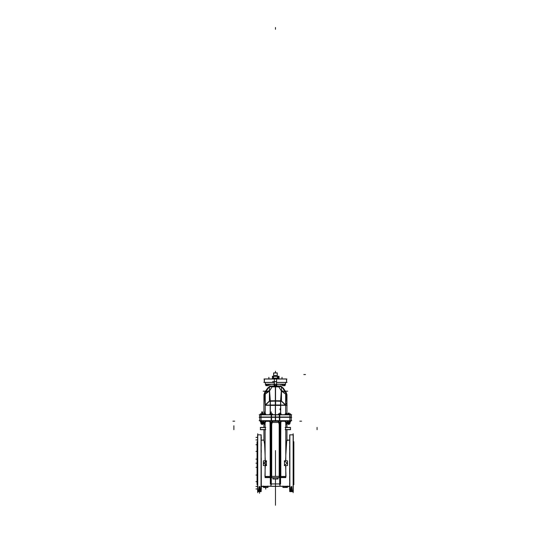 <?xml version="1.0" encoding="UTF-8"?>
<svg xmlns="http://www.w3.org/2000/svg" width="550" height="550" viewBox="0 0 550 550"><rect width="100%" height="100%" fill="white"/><g stroke="black" fill="none" stroke-linecap="round" stroke-linejoin="round"><path stroke-width="0.82" d="M272.951 478.823L273.02 477.696L273.02 478.954L277.949 478.954M279.833 467.596L279.833 466.386L280.328 466.386L280.328 423.823M279.833 465.499L280.197 465.499L280.197 423.823L280.197 465.499L280.197 423.823L280.197 465.499L279.833 465.499M286.983 440.069L289.575 440.069L286.749 440.426L285.821 455.441L286.261 444.297L286.962 440.069L286.261 444.297L285.821 455.441L285.821 429.688L285.821 455.441L285.821 429.688L285.821 455.441L286.261 444.297L286.962 440.069L286.962 429.688M285.821 476.472L285.821 470.951L286.007 476.472M285.202 427.439L290.496 427.439L290.496 429.688L285.202 429.688M280.83 422.063L280.562 477.579L285.794 477.579L285.794 465.541M280.562 476.472L285.794 476.472L280.699 476.472L285.794 476.472L280.699 476.472L280.699 422.063L280.83 476.472M281.064 421.279L285.257 421.279M281.064 421.149L281.868 421.149M265.086 429.688L265.086 455.441L264.639 444.297L263.945 440.069L264.639 444.297L265.086 455.441L264.639 444.297L263.945 440.069L264.639 444.297L265.086 455.441L265.086 429.688L265.107 460.852L265.107 429.688L265.107 460.852M264.935 476.472L265.086 470.951L264.935 476.472L265.086 470.951L264.935 476.472L270.201 476.472L265.107 476.472L270.201 476.472L270.201 422.063L270.339 476.472L270.201 422.063L270.201 476.472L264.935 476.472M269.844 421.279L265.643 421.279M265.643 421.149L269.844 421.149L265.643 421.149M270.071 422.063L270.339 477.579L265.086 477.572L270.201 477.579L265.107 477.579L265.107 465.541M271.067 467.596L271.067 466.386L270.579 466.386L270.579 423.823M270.703 423.823L270.703 465.499L271.067 465.499L270.703 465.499L271.067 465.499L270.703 465.499L270.703 423.823L270.703 466.386M265.698 429.688L260.404 429.688L260.404 427.439L265.698 427.439M289.829 491.652L289.829 434.741M292.407 491.466L293.281 491.521L293.281 434.871L289.699 434.871L289.829 491.521L289.829 434.871L289.829 491.521L290.469 491.129L290.936 486.894L290.469 491.129L290.936 486.894L290.469 491.129L289.829 491.521L290.256 491.521M289.754 491.521L289.719 486.894L289.699 491.521L290.345 491.466M290.936 486.771L290.95 491.652L292.497 491.652M289.699 434.871L289.706 491.521L289.699 434.871L293.157 434.871M289.699 436.184L289.699 437.532M289.699 437.277L289.699 438.625M289.699 457.896L289.699 459.236M289.699 458.982L289.699 460.329M289.699 450.12L289.699 451.467M289.699 451.213L289.699 452.561M289.699 443.513L289.699 444.861M289.699 444.599L289.699 445.947M289.699 438.714L289.699 440.055M289.699 439.801L289.699 441.148M282.975 487.314L282.975 486.317L287.403 486.317L287.403 487.314L287.403 486.317L267.926 486.317L282.975 486.317L282.975 487.314L282.975 486.317L289.575 486.592L289.699 485.244M289.575 487.768L289.575 489.115L289.699 487.768M289.699 488.854L289.712 491.466M289.699 486.331L289.692 487.678M289.699 480.439L289.699 481.786M289.699 481.532L289.699 482.879M289.699 473.832L289.699 475.179M289.699 474.918L289.699 476.266M289.699 466.063L289.699 467.411M289.699 467.149L289.699 468.497M293.281 461.849L293.865 461.849L293.865 484.66L293.865 441.732L293.865 464.544L293.281 464.544M257.62 441.732L257.043 441.732L257.043 464.544L257.62 464.544M257.62 461.849L257.043 461.849L257.043 484.66L257.62 484.66M260.556 491.466L261.209 491.521L261.209 434.871L257.62 434.871L261.071 434.871L261.078 491.521L261.078 434.871L261.078 491.521L260.432 491.129L259.971 486.894L259.971 491.521L259.971 486.894L259.971 491.521L259.971 486.894L260.432 491.129L259.971 486.894L260.432 491.129L261.071 491.521L260.645 491.521M257.62 491.521L257.62 434.871L257.62 491.521L258.5 491.466M259.084 486.894L258.424 491.521L259.084 486.894L258.424 491.521L259.084 486.894L259.084 491.521L259.084 486.894M259.098 486.551L259.098 491.652L259.957 491.652L259.957 486.551M261.071 491.652L261.078 434.809M267.926 487.314L267.926 486.317L263.505 486.317L263.505 487.314L263.505 486.317L282.975 486.317L267.926 486.317L267.926 487.314L267.926 486.317L261.209 486.592M261.326 489.115L261.326 487.768L261.209 489.115M261.209 436.184L261.209 437.532M261.209 437.277L261.209 438.625M261.209 439.801L261.209 459.236M261.209 450.12L261.209 451.467M261.209 451.213L261.209 452.561M261.209 443.513L261.209 444.861M261.209 444.599L261.209 445.947M261.209 438.714L261.209 440.055M261.209 488.854L261.222 490.201M261.257 457.896L261.326 486.592M261.209 486.331L261.305 487.678M261.209 480.439L261.209 481.786M261.209 481.532L261.209 482.879M261.209 473.832L261.209 475.179M261.209 474.918L261.209 476.266M261.209 466.063L261.209 467.411M261.209 467.149L261.209 468.497M291.816 486.894L292.332 491.301L291.816 486.894L292.332 491.301L293.157 491.521L292.332 491.301L291.816 486.894L291.816 491.521L291.816 486.894M287.403 487.389L287.396 486.083L287.403 487.444L282.975 487.444L287.403 487.389L282.975 487.438L282.982 486.083L282.975 487.444L282.975 486.083M263.505 486.083L263.505 487.444L263.505 486.083L263.505 487.444L263.505 486.083L263.505 487.444L267.926 487.444L267.926 486.083M289.864 420.839L279.338 420.839L279.338 417.038L291.191 417.038L291.191 420.839L289.864 420.839L289.864 417.038M261.044 420.839L259.717 420.839L259.717 417.038L271.569 417.038L271.569 420.839L261.044 420.839L261.044 417.038L271.253 417.038L261.044 417.106M261.044 417.299L259.717 417.299L259.717 414.721L271.569 414.721L271.569 417.299L261.044 417.299L261.044 414.721L271.253 414.721L261.044 414.783M289.864 417.299L279.338 417.299L279.338 414.721L289.864 414.721L289.864 417.299L291.191 417.299L291.191 414.721L289.864 414.721M280.397 405.103L285.67 405.103L285.67 413.861L285.643 405.295L280.555 405.295L285.643 405.295L280.555 405.295L280.555 413.861L280.555 405.295L275.605 405.199L280.555 405.295L280.555 413.861L280.555 405.295L275.605 405.199L285.643 405.295L286.433 395.278L286.962 395.113L286.426 395.278M270.504 405.103L265.258 405.103M275.371 401.108L275.364 405.199L265.258 405.295L270.346 405.295L265.258 405.295L270.346 405.295L270.346 413.861L270.346 405.295L270.346 413.861L270.346 405.295L275.296 405.199L275.364 400.826M285.649 384.141L282.865 384.147M265.251 384.141L268.036 384.147M265.382 384.278L276.086 384.278L276.1 385.605M285.519 384.271L275.454 384.271L285.519 384.278L285.519 382.436L285.519 384.278L274.821 384.196M271.239 477.723L271.239 423.823L270.414 423.644L271.968 423.638L270.414 423.644L271.191 423.644L271.191 422.063L271.191 423.638L271.968 423.644L270.407 423.638L270.414 422.063M271.968 422.063L271.968 423.816L271.191 423.754L271.191 424.421L271.191 423.816L270.414 423.754L271.968 423.823L271.143 423.823L271.143 422.063M279.716 422.063L279.716 423.644L280.493 423.638L278.933 423.638L279.764 423.823L278.939 423.823L278.939 422.063M280.486 422.063L280.486 423.816L279.716 423.754L279.716 424.421L279.716 423.816L278.939 423.754L280.486 423.823L279.661 423.823L279.668 477.723M286.612 422.063L286.612 423.644L287.382 423.644L285.835 423.823L287.389 423.638L285.835 423.644L286.612 423.644L286.612 422.063L286.612 423.638L287.382 423.644L285.828 423.638L285.835 422.063L285.821 427.439L285.821 422.063M287.382 422.063L287.382 423.816L286.612 423.754L286.612 424.421L286.612 423.816L285.835 423.754L287.382 423.823L286.557 423.823L286.557 422.063M288.289 422.063L288.289 423.644L289.066 423.644L288.337 423.823L287.512 423.823L289.066 423.644L287.519 423.644L288.289 423.644L288.289 422.063L288.289 423.638L289.066 423.644L287.506 423.638L287.512 422.063M289.066 422.063L289.066 423.816L288.289 423.754L288.289 424.421L288.289 423.816L287.512 423.754L289.946 423.823L288.241 423.823L288.241 422.063M289.066 423.754L289.953 423.638L289.506 423.644L289.946 423.644L289.506 423.644L289.506 422.063M262.563 422.063L262.563 423.823L263.388 423.816L262.611 423.823L262.611 422.063L262.611 423.644L263.395 423.638L261.841 423.644L263.388 423.644L260.947 423.638L261.841 423.644L260.954 423.644L261.401 423.644L261.401 422.063M262.611 422.063L262.611 424.421L262.611 423.754L260.954 423.823L260.954 422.063M265.072 422.063L265.072 423.816L263.512 423.638L264.344 423.644L263.519 423.816L264.296 423.823L264.296 424.421L264.296 423.754L265.072 423.823L263.519 423.644L265.072 423.638L264.248 423.638L264.248 422.063M263.519 422.063L263.519 423.644L264.296 423.644L264.296 422.063L264.296 423.638L265.072 423.644L264.296 423.644L264.296 422.063L264.296 423.823L264.296 422.063M286.571 382.436L276.609 382.436L286.571 382.436L276.609 382.436L286.571 382.436L286.598 378.978M274.299 382.436L264.337 382.436L274.299 382.436M286.461 378.978L264.447 378.978L286.461 378.978M276.609 384.189L274.299 384.196L276.609 384.189L276.609 381.652L274.299 381.652L274.299 384.189M276.561 379.046L276.609 381.789L274.299 381.789L274.347 379.046M273.377 376.283L273.377 378.125L272.449 378.125L272.449 376.283L278.458 376.283L278.458 378.125L277.53 378.125L277.53 376.283M282.975 385.605L283.8 385.605M283.704 385.605L284.522 385.605M276.224 385.688L274.677 385.688M267.107 385.605L267.926 385.605M266.379 385.605L267.204 385.605M289.644 441.148L289.644 443.513M289.644 445.947L289.644 450.12M289.644 452.561L289.644 457.896M289.644 460.329L289.644 466.063M289.644 468.497L289.644 473.832M289.644 476.266L289.644 480.439M289.644 482.879L289.644 485.244M274.106 384.299L269.83 384.299L274.106 384.299M276.801 384.299L281.077 384.299L276.801 384.299M266.269 384.147L284.639 384.147M270.524 485.183L271.253 485.183L271.239 423.644L271.968 423.644L271.191 423.644L271.191 422.063M289.066 423.644L289.506 423.644L289.066 423.644M293.281 441.732L293.865 441.732L293.865 484.66L293.281 484.66M275.454 478.954L275.454 480.59M284.357 461.147L287.403 463.196L284.357 465.245M266.551 461.147L263.505 463.196L266.551 465.245M289.864 420.832L279.654 420.832L289.864 420.771M289.864 417.292L279.654 417.292L289.864 417.23M264.337 382.367L264.44 379.046L264.337 382.367L264.44 379.046L264.337 382.367L274.299 382.367L263.897 382.367M287.011 382.367L276.609 382.367L286.564 382.367L286.461 379.046L286.564 382.367M275.454 497.571L275.454 487.513L275.454 497.571M275.454 491.136L275.454 487.465L275.454 491.136M275.454 501.469L275.454 486.097L275.454 501.469M291.789 417.168L259.112 417.168L291.789 417.168M291.789 420.709L259.112 420.709M289.575 486.276L261.326 486.276M289.575 440.117L286.887 440.117M264.021 440.117L261.326 440.117M270.339 484.076L270.339 476.382L280.562 476.382L280.562 484.076M277.949 478.823L277.887 477.696L277.881 478.954M279.221 476.534L279.668 476.534M279.764 477.641L280.369 483.924M279.654 483.924L271.253 483.924L279.654 483.924M270.538 483.924L271.143 477.641M271.239 476.534L271.679 476.534M278.08 478.823L272.827 478.823L278.08 478.823M271.528 477.696L279.373 477.641L271.528 477.696M271.968 422.476L278.939 422.476M279.833 423.823L279.833 477.641L271.067 477.641L271.067 423.823M278.362 421.149L272.539 421.149L278.362 421.149M278.362 421.279L272.539 421.279M279.833 466.379L280.197 466.379L279.833 466.317M280.335 465.431L279.833 465.431M280.562 477.359L285.244 477.359L280.562 477.359M286.962 427.439L286.962 423.823M285.794 422.063L285.794 427.439M285.794 429.688L285.794 460.852M285.471 427.57L290.627 427.57M285.471 429.557L290.627 429.557M280.541 422.063L280.541 476.382M284.384 465.541L287.533 465.541L287.533 460.852L284.384 460.852M284.515 461.086L284.515 465.3L284.515 461.086M280.383 485.183L279.654 485.183L279.654 423.823M270.339 477.359L265.657 477.359L270.339 477.359M263.945 427.439L263.945 423.823M261.326 440.069L263.945 440.069L263.945 429.688L263.945 440.069L261.326 440.069L263.918 440.069L263.945 429.688L263.945 440.069L261.326 440.069L263.945 440.069L263.945 429.688M265.107 422.063L265.086 427.439M265.086 470.951L265.086 476.472L265.086 470.951M270.359 476.382L270.359 422.063M271.067 465.431L270.566 465.431M266.393 461.086L266.393 465.3L265.299 465.369L265.299 461.024L266.393 461.086L266.393 465.3L266.393 461.086M266.523 465.541L263.374 465.541L263.374 460.852L266.523 460.852M265.437 429.557L260.274 429.557M265.437 427.57L260.274 427.57M279.221 477.696L279.221 423.823L279.221 477.696M271.679 477.696L271.679 423.823L271.679 477.696M289.747 490.201L289.754 491.466M290.139 491.521L292.614 491.521M290.256 491.652L290.95 491.652M290.936 486.894L290.936 491.521L290.936 486.894M289.768 434.871L289.768 491.521M293.157 492.656L293.157 433.737M293.865 463.196L293.281 463.196L293.865 463.196M257.751 492.656L257.751 433.737M257.634 491.466L257.641 490.201M257.675 490.201L257.675 491.466M257.689 434.871L257.634 491.521M260.762 491.521L258.294 491.521M259.098 491.652L258.411 491.652M260.645 491.652L259.957 491.652M261.071 434.947L261.071 435.353L261.071 434.947M261.071 458.535L261.071 458.941L261.071 458.535M261.071 449.742L261.071 450.801L261.071 449.742M261.071 442.434L261.071 443.74L261.071 442.434M261.071 437.353L261.071 438.405L261.071 437.353M261.071 491.446L261.071 491.04L261.071 491.446M261.071 489.039L261.071 487.981L261.071 489.039M261.071 483.959L261.071 482.652L261.071 483.959M261.071 476.651L261.071 475.585L261.071 476.651M261.071 467.851L261.071 467.445L261.071 467.851M261.257 438.625L261.326 437.401L261.257 438.625M261.257 452.561L261.257 450.12M261.257 445.947L261.243 443.513M261.326 439.931L261.209 441.148M261.305 486.461L261.257 485.244M261.236 487.678L261.298 486.461L261.236 487.678M261.243 482.879L261.257 480.439M261.257 476.266L261.257 473.832M261.257 468.497L261.257 466.063M291.816 486.482L291.803 491.652M282.844 487.314L287.533 487.314M268.056 487.314L263.374 487.314M275.584 420.839L275.584 417.038L271.123 417.038L271.123 420.839L275.584 420.839M275.454 414.851L275.454 420.709M271.253 420.709L271.253 417.168L271.253 420.709M275.323 420.839L275.323 417.038L279.778 417.038L279.778 420.839L275.323 420.839M279.654 420.709L279.654 414.851L279.654 420.709M291.163 420.709L291.163 414.851M289.891 417.168L289.891 420.709L289.891 417.168M259.738 420.709L259.738 414.851M261.016 417.168L261.016 420.709L261.016 417.168M286.99 413.861L286.99 394.721L285.649 394.721L285.649 413.861L285.67 405.295L286.433 395.278L286.962 395.113M279.51 385.935L283.353 388.286L285.938 391.964L286.962 395.244L286.962 413.861M291.789 414.851L259.112 414.851M279.785 417.299L279.785 414.721L275.323 414.721L275.323 417.299L279.785 417.299M271.123 417.299L271.123 414.721L275.584 414.721L275.584 417.299L271.123 417.299M271.253 414.851L271.253 417.168L271.253 414.851M285.388 392.136L286.309 394.178M286.351 394.336L285.643 392.48L286.399 394.721L281.188 390.692M286.371 394.721L281.318 390.913L280.555 400.922L275.605 400.833L280.555 400.922L281.318 390.913L278.843 386.849L281.318 390.913L286.371 394.721L281.318 390.913L278.843 386.849L275.584 386.849L278.843 386.849L281.318 390.913L280.555 400.922L275.605 400.833L280.555 400.922L281.318 390.913L286.371 394.721M282.308 390.823L285.381 392.116M281.449 401.239L285.649 405.316M285.656 405.494L286.447 395.106M281.449 401.033L285.649 404.972L281.449 401.033M280.562 405.006L280.562 401.259M280.686 413.861L280.686 405.006L275.323 405.006L275.323 414.721M275.454 414.721L275.454 401.108M270.222 413.861L270.222 405.006L275.303 405.006M275.371 405.006L275.584 414.721M265.258 413.861L265.258 394.721L263.952 394.721L264.818 392.171L263.959 394.721L264.832 392.178L267.788 387.936L268.235 388.245L265.265 392.487L264.825 392.171M263.945 394.721L263.945 413.861L263.945 395.244L263.945 413.861L263.945 395.244L264.969 391.964L267.554 388.286L271.397 385.935M265.231 405.103L265.231 413.861L265.231 405.295L265.231 413.861L265.231 405.295L264.468 395.278L263.938 395.113L264.894 392.067L263.931 395.106L264.481 395.278L263.945 395.113M283.119 387.936L286.082 392.171L286.949 394.721L286.076 392.178L285.636 392.487L282.673 388.245L283.119 387.936M279.634 385.956L283.278 388.176L285.478 392.239L286 392.067L285.478 392.239L286 392.067L285.478 392.239L283.002 388.176L285.478 392.239L283.002 388.176L281.449 386.987L282.975 388.135M281.311 391.002L282.507 390.913M282.693 390.919L285.587 392.397M282.844 387.977L281.449 387.014M281.449 386.643L275.584 386.471L275.584 401.108L269.459 401.287L269.459 386.643L275.323 386.471L275.323 401.108L281.449 401.287L281.449 386.643M275.454 385.811L275.323 386.464M275.454 400.826L275.454 386.849M275.454 386.471L275.454 386.1L275.584 386.464M275.392 386.849L272.064 386.849L269.582 390.913L270.346 400.922L275.296 400.833L270.284 400.922M270.504 405.419L275.323 405.329L275.296 400.757L270.504 400.847M270.222 405.426L270.208 401.259L270.284 405.295M275.612 405.322L275.612 400.757L280.404 400.847M270.277 401.259L270.284 405.006M275.584 405.329L280.397 405.419M280.686 405.426L280.692 401.259M265.258 404.972L269.459 401.033L265.258 404.972M270.339 401.259L270.346 405.006M269.459 401.239L265.258 405.316L269.459 401.239M269.72 390.692L264.481 394.721M265.258 405.247L269.459 401.197M264.454 395.065L265.244 405.453M275.323 386.849L272.064 386.849L275.323 386.849L272.064 386.849L269.582 390.913L264.529 394.721L269.582 390.913L270.346 400.922L275.296 400.833M264.55 394.336L265.265 392.48M265.526 392.116L268.599 390.823L265.526 392.116M265.512 392.136L264.509 394.721L269.582 390.913L270.346 400.922L269.582 390.913L264.529 394.721L265.437 392.239L264.894 392.067L265.43 392.239L264.901 392.067L265.43 392.239L267.905 388.176L265.43 392.239L267.905 388.176L265.43 392.239L269.562 390.954M264.584 394.226L265.327 392.397M264.976 391.964L267.554 388.286L264.976 391.964M267.836 388.286L269.459 386.705M267.802 387.942L269.83 386.368L271.549 385.956L269.83 386.368L267.802 387.942L269.83 386.368L271.686 385.935M275.804 385.811L275.804 386.478M275.096 386.478L275.096 385.811M276.086 384.196L276.114 385.578M283.002 388.176L281.091 386.368L283.106 387.942L281.077 386.368L279.359 385.956L281.077 386.361L279.359 385.956M283.064 388.286L281.449 386.705M281.332 386.636L278.568 385.908L278.795 386.567M278.946 386.567L278.816 385.935L279.283 385.949M282.92 388.073L281.449 387.049M278.692 385.942L278.816 386.567L278.692 385.942L278.816 386.567L278.692 385.942L275.681 386.1M275.33 386.925L275.165 385.928M275.289 386.478L275.227 386.1L272.216 385.942L272.092 386.567L272.216 385.942L275.227 386.1L272.216 385.942L272.092 386.567L272.278 385.928M275.241 385.942L275.351 386.464M271.618 385.949L272.085 385.942L271.961 386.567L272.092 385.928L272.023 386.567M275.577 386.925L275.736 385.928M271.673 385.935L272.339 385.908L272.106 386.567M269.459 387.049L267.988 388.073L269.459 387.049M269.589 391.002L265.32 392.397M269.459 386.987L267.891 388.176M267.953 388.094L265.403 392.281M265.478 392.184L268.386 390.871M269.823 414.721L269.823 413.882L272.601 413.882L272.559 414.721L272.559 413.861L272.546 414.721L272.546 413.882L272.546 414.721L272.546 413.882L271.872 413.861L271.872 414.721M271.837 414.721L271.837 413.861L271.851 414.721M270.511 414.721L270.511 413.861L271.872 413.861M270.531 413.882L270.531 414.721L270.531 413.882M269.823 413.861L270.511 413.861M269.837 413.882L269.837 414.721M271.239 423.638L271.239 422.063M271.941 423.699L270.442 423.699M278.341 414.721L278.341 413.882L281.126 413.882L281.084 414.721L281.084 413.861L281.071 414.721L281.071 413.882L281.071 414.721L281.071 413.882L280.397 413.861L280.397 414.721M280.356 414.721L280.356 413.861L280.369 414.721M279.029 414.721L279.029 413.861L280.397 413.861M279.056 413.882L279.056 414.721L279.056 413.882M278.341 413.861L279.029 413.861M278.355 413.882L278.355 414.721M279.764 423.638L279.764 422.063M280.459 423.699L278.967 423.699M279.661 423.823L279.661 422.063M287.98 414.721L287.98 413.861L289.657 413.861L289.644 414.721L289.657 413.861L290.097 413.861L290.084 414.721L290.097 413.861L290.544 413.861L290.524 414.721L290.544 413.861L290.524 414.721L290.579 413.882L290.097 413.882L290.084 414.721L290.139 413.882L289.657 413.882L289.644 414.721L289.699 413.882L287.293 413.861L287.293 414.721M287.966 413.882L287.966 414.721M287.251 414.721L287.251 413.861M287.265 413.882L287.265 414.721M285.924 414.721L285.924 413.861L287.293 413.861M285.952 413.882L285.952 414.721L285.952 413.882M287.98 413.882L285.202 413.882L285.237 414.721L285.237 413.861L285.924 413.861M286.66 423.638L286.66 422.063M287.354 423.699L285.863 423.699M288.936 414.721L288.936 413.861M288.949 413.882L288.949 414.721M288.977 414.721L288.977 413.861M288.337 423.638L288.337 422.063M289.039 423.699L287.54 423.699M289.479 423.699L289.066 423.699M289.919 423.699L289.506 423.699M289.506 423.754L289.946 423.816L289.946 422.063M260.363 413.861L265.664 413.861L265.65 414.721L265.705 413.882L262.886 413.882L262.941 414.721L262.928 413.861L262.941 414.721L262.941 413.882L261.202 413.882L261.257 414.721L261.243 413.861L261.257 414.721L261.257 413.882L260.762 413.882L260.817 414.721L260.817 413.882L260.322 413.882L260.363 414.721M260.377 413.882L260.377 414.721M260.982 423.699L261.401 423.699M261.401 423.754L263.388 423.816L263.388 422.063M261.422 423.699L261.841 423.699M261.931 414.721L261.931 413.861M261.958 413.882L261.958 414.721L261.958 413.882M261.869 423.699L263.361 423.699M262.659 423.638L262.659 422.063M263.615 414.721L263.615 413.861L263.636 414.721M264.976 414.721L264.976 413.861L264.956 414.721M263.649 414.721L263.649 413.861M264.942 414.721L264.942 413.861M265.65 414.721L265.65 413.882L265.65 414.721M263.546 423.699L265.045 423.699M264.344 423.638L264.344 422.063M272.58 422.036L272.525 420.839L272.539 422.063L269.844 422.063L269.844 420.839L269.803 422.036L272.58 422.036M271.858 422.036L271.879 420.839L271.879 422.063M270.504 420.839L270.504 422.063M270.524 422.036L270.524 420.839L270.538 422.063M271.844 420.839L271.844 422.063M272.525 420.839L272.525 422.036L272.525 420.839M269.857 422.036L269.857 420.839L269.857 422.036M281.098 422.036L281.05 420.839L281.064 422.063L278.362 422.063L278.362 420.839L278.327 422.036L281.098 422.036M280.404 420.839L280.404 422.063M279.022 420.839L279.022 422.063M279.049 422.036L279.049 420.839L279.063 422.063M280.376 422.036L280.376 420.839L280.363 422.063M281.05 420.839L281.05 422.036L281.05 420.839M278.376 422.036L278.376 420.839L278.376 422.036M285.257 422.036L287.994 422.036L287.946 420.839L287.959 422.063L285.257 422.063L285.257 420.839M287.299 420.839L287.299 422.063M285.945 422.036L285.918 420.839L285.918 422.063M287.272 422.036L287.272 420.839L287.258 422.063M287.946 422.036L287.946 420.839L287.946 422.036L287.946 420.839L287.946 422.036L290.558 422.036L290.503 420.839L290.517 422.063L287.959 422.063M285.271 422.036L285.271 420.839M285.959 420.839L285.959 422.063M288.984 420.839L288.984 422.063M288.956 422.036L288.956 420.839L288.942 422.063M289.623 422.036L289.623 420.839M289.637 420.839L289.637 422.063M290.063 422.036L290.063 420.839M290.077 420.839L290.077 422.063M290.503 420.839L290.503 422.036L290.503 420.839M260.837 422.036L260.837 420.839L260.837 422.036L260.824 420.839L260.824 422.063L260.384 422.063L260.397 420.839L260.343 422.036L265.643 422.036M261.264 420.839L261.264 422.063L260.824 422.063M261.951 422.036L261.924 420.839L261.924 422.063L261.264 422.063M262.948 420.839L262.948 422.063L261.924 422.063M261.278 422.036L261.278 420.839M261.965 420.839L261.965 422.063M264.983 420.839L264.983 422.063L262.948 422.063M263.629 422.036L263.608 420.839L263.608 422.063M264.962 422.036L264.962 420.839L264.949 422.063M265.643 420.839L265.643 422.063L264.983 422.063M265.629 422.036L265.629 420.839M262.962 422.036L262.962 420.839M263.643 420.839L263.643 422.063M274.347 378.978L274.347 384.196M286.901 379.046L264 379.046M276.561 378.978L276.561 384.196M274.347 381.7L276.561 381.7M264.309 382.436L264.309 378.978M275.564 378.978L275.564 378.125M275.564 376.283L275.564 375.547M275.454 375.616L275.454 376.283M275.454 378.125L275.454 378.978M275.344 378.978L275.344 378.125M275.344 376.283L275.344 375.547M277.296 375.616L273.604 375.616M272.346 378.091L278.561 378.091M273.377 378.125L277.53 378.125M277.447 378.091L277.447 376.317M273.453 376.317L273.453 378.091M273.481 378.125L273.481 376.283M272.463 378.125L272.463 376.283M278.438 378.125L278.438 376.283M277.427 378.125L277.427 376.283M272.346 376.317L278.561 376.317M273.611 376.283L273.611 372.934L277.296 372.934L277.296 376.283M273.68 376.283L273.68 372.934M277.221 376.283L277.221 372.934M273.611 372.996L277.296 372.996M284.556 385.688L282.947 385.688M276.258 385.688L274.649 385.688M266.344 385.688L267.96 385.688M282.404 385.578L285.099 385.578M284.439 384.278L284.439 385.605L282.404 385.605L282.404 384.278M283.058 384.278L283.058 385.605M283.085 384.278L283.085 385.578M284.412 385.578L284.412 384.278M284.398 384.278L284.398 385.605M285.099 384.278L285.099 385.605L284.439 385.605M285.086 385.578L285.086 384.278M282.418 385.578L282.418 384.278M283.099 384.278L283.099 385.605M276.843 385.578L276.788 384.278L276.801 385.605L274.106 385.605L274.106 384.278L274.065 385.578L276.843 385.578M276.141 384.278L276.141 385.605M274.759 384.278L274.759 385.605M274.787 385.578L274.787 384.278L274.801 385.605M276.788 384.278L276.788 385.578L276.788 384.278M274.12 385.578L274.12 384.278L274.12 385.578M268.544 385.578L268.489 384.278L268.503 385.605L265.808 385.605L265.808 384.278L265.767 385.578L268.544 385.578M267.843 384.278L267.843 385.605M266.489 385.578L266.461 384.278L266.461 385.605M267.816 385.578L267.816 384.278L267.802 385.605M268.489 384.278L268.489 385.578L268.489 384.278M265.822 385.578L265.822 384.278L265.822 385.578M266.502 384.278L266.502 385.605M285.608 465.541L285.794 470.092M285.794 456.301L285.608 460.852M265.107 456.301L265.293 460.852M265.293 465.541L265.107 470.092M279.971 466.386L279.868 466.812M285.594 427.57L285.594 429.557M265.306 427.57L265.306 429.557M271.033 466.812L270.937 466.386M290.95 486.839L291.803 486.839M257.751 491.521L258.411 491.521M259.957 486.839L259.098 486.839M275.454 450.622L275.454 476.382L275.454 450.622M275.454 459.821L275.454 458.047L275.454 459.821M275.454 468.339L275.454 466.572L275.454 468.339M275.454 487.513L275.454 505.237L275.454 487.513M232.946 421.149L234.719 421.149M275.454 459.422L275.454 466.964L275.454 459.422M275.454 463.891L275.454 462.309L275.454 463.891M275.454 463.327L275.454 462.612L275.454 463.327M275.454 463.382L275.454 463.011L275.454 463.382M301.579 421.149L299.812 421.149M280.218 466.421L280.218 464.647M280.197 466.386L280.197 423.823M275.454 489.122L275.454 484.935L275.454 489.122M233.853 427.57L233.853 425.796M233.853 429.688L233.853 427.439M270.689 466.421L270.689 468.188M317.054 427.57L317.054 429.337M317.054 427.439L317.054 429.688M275.454 486.647L275.454 487.719L275.454 486.647M275.454 490.518L275.454 489.638L275.454 490.518M293.157 491.521L292.497 491.521M275.454 482.879L275.454 480.439L275.454 482.879M257.043 463.196L255.977 463.196L257.043 463.196M259.531 491.652L259.531 493.288L259.531 491.652M257.043 459.112L255.977 459.112L257.043 459.112M257.043 451.344L255.977 451.344L257.043 451.344M257.043 444.73L255.977 444.73L257.043 444.73M257.62 439.931L255.977 439.931L257.62 439.931M257.62 437.401L255.977 437.401L257.62 437.401M257.043 467.28L255.977 467.28L257.043 467.28M257.043 475.049L255.977 475.049L257.043 475.049M257.043 481.656L255.977 481.656L257.043 481.656M257.62 486.461L255.977 486.461L257.62 486.461M257.62 488.984L255.977 488.984L257.62 488.984M257.62 459.112L255.977 459.112L257.62 459.112M257.62 451.344L255.977 451.344L257.62 451.344M257.62 444.73L255.977 444.73L257.62 444.73M257.62 481.656L255.977 481.656L257.62 481.656M257.62 475.049L255.977 475.049L257.62 475.049M257.62 467.28L255.977 467.28L257.62 467.28M287.403 487.444L287.403 486.083M287.403 487.314L287.403 486.317M265.719 487.444L265.719 489.087L265.719 487.444M263.505 487.314L263.505 486.317M279.654 414.851L279.654 417.168L279.654 414.851M265.231 413.861L265.231 405.295L264.468 395.278M285.67 413.861L285.67 405.295L286.433 395.278L285.67 405.295L285.67 413.861M275.454 496.678L275.454 494.911L275.454 496.678M275.454 484.969L275.454 483.196L275.454 484.969M271.191 413.627L271.191 411.854L271.191 413.627M264.296 413.627L264.296 411.854L264.296 413.627M262.611 413.627L262.611 411.854L262.611 413.627M262.171 413.627L262.171 411.854L262.171 413.627M261.731 413.627L261.731 411.854L261.731 413.627M288.289 413.627L288.289 413.078L288.289 413.627M288.729 413.627L288.729 413.078L288.729 413.627M289.169 413.627L289.169 413.078L289.169 413.627M286.612 413.627L286.612 413.078L286.612 413.627M279.716 413.627L279.716 413.078L279.716 413.627M271.253 414.721L271.253 417.299M279.654 417.299L279.654 414.721M286.949 394.721L286.076 392.178M280.108 408.719L280.032 409.723M275.296 405.199L270.346 405.295L275.296 405.199M285.979 403.226L286.571 404.195M282.954 388.094L285.526 392.315M275.584 386.849L278.843 386.849L275.584 386.849M272.064 386.849L269.582 390.913L272.064 386.849M285.677 405.391L287.079 405.412M275.296 400.826L280.686 400.922M281.077 386.361L281.077 384.299L281.799 384.278L281.077 384.299L281.077 386.361L283.106 387.942M269.83 386.492L269.83 384.299L269.108 384.278L269.83 384.299L269.83 386.492M265.382 384.141L265.382 382.436L265.382 384.141M287.746 391.215L285.416 391.215M266.035 391.215L263.154 391.215M272.216 385.942L272.092 386.567M269.562 386.636L271.549 385.956M271.191 413.861L271.191 413.078L271.191 413.861M289.644 414.721L289.644 413.882L289.644 414.721M262.611 413.861L262.611 413.078L262.611 413.861M290.084 414.721L290.084 413.882L290.084 414.721M288.729 424.421L288.729 423.823L288.729 424.421M262.171 413.861L262.171 413.078L262.171 413.861M262.171 424.421L262.171 423.823L262.171 424.421M290.524 414.721L290.524 413.882L290.524 414.721M289.169 424.421L289.169 423.823L289.169 424.421M261.731 413.861L261.731 413.078L261.731 413.861M261.731 424.421L261.731 423.823L261.731 424.421M260.817 414.721L260.817 413.882L260.817 414.721M261.257 414.721L261.257 413.882L261.257 414.721M262.941 414.721L262.941 413.882L262.941 414.721M264.296 413.861L264.296 413.078L264.296 413.861M275.454 29.267L275.454 27.5L275.454 29.267M274.299 384.134L272.573 384.134M276.609 381.7L272.573 381.7M268.881 378.978L268.881 377.279L268.881 378.978M282.026 378.978L282.026 377.279L282.026 378.978M279.043 378.125L279.043 376.283L279.043 378.125M275.454 372.934L275.454 371.229L275.454 372.934M303.779 374.55L305.546 374.55L303.779 374.55M282.975 486.317L267.926 486.317M286.962 440.069L289.575 440.069M261.841 423.754L261.841 422.063M273.68 378.978L273.68 378.125L273.68 378.978M277.221 378.978L277.221 378.125L277.221 378.978"/></g></svg>
